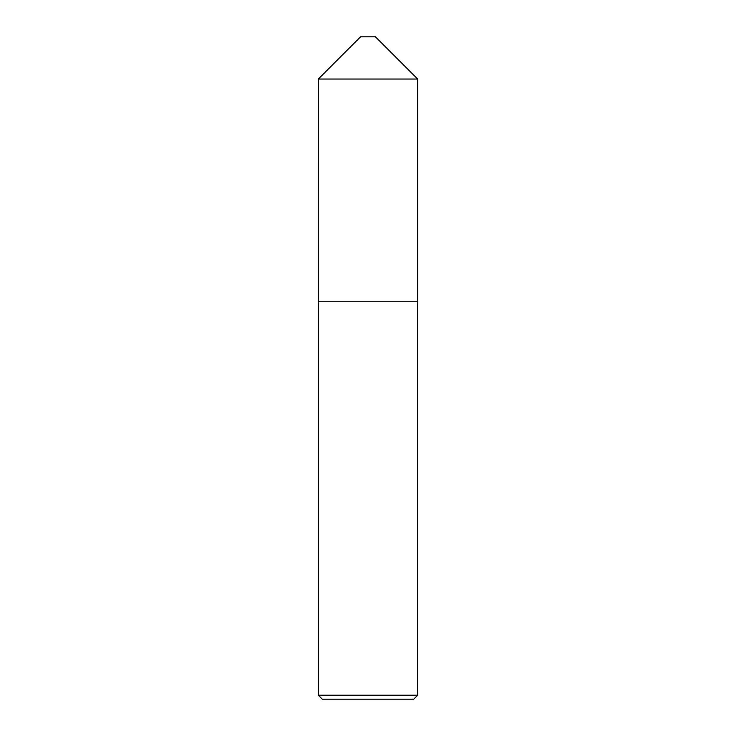 <?xml version="1.0" encoding="UTF-8"?>
<svg xmlns="http://www.w3.org/2000/svg" width="736" height="736" viewBox="0 0 736 736"><rect width="100%" height="100%" fill="white"/><g stroke="black" fill="none" stroke-linecap="round" stroke-linejoin="round"><path stroke-width="0.55" stroke-dasharray="3.68 2.76" d="M417.68 695.226L318.32 695.226M417.68 301.769L318.32 301.769L417.671 301.76M322.294 699.2L413.706 699.2M417.671 79.046L318.329 79.046M375.415 36.8L360.585 36.8"/><path stroke-width="1.1" d="M360.585 36.8L375.415 36.8L417.671 79.046L318.329 79.046L360.585 36.8M318.32 695.226L417.68 695.226L413.706 699.2L322.294 699.2L318.32 695.226L318.32 301.769L417.671 301.76L417.671 79.046M417.68 695.226L417.68 301.769L318.32 301.769L318.329 79.046"/></g></svg>
